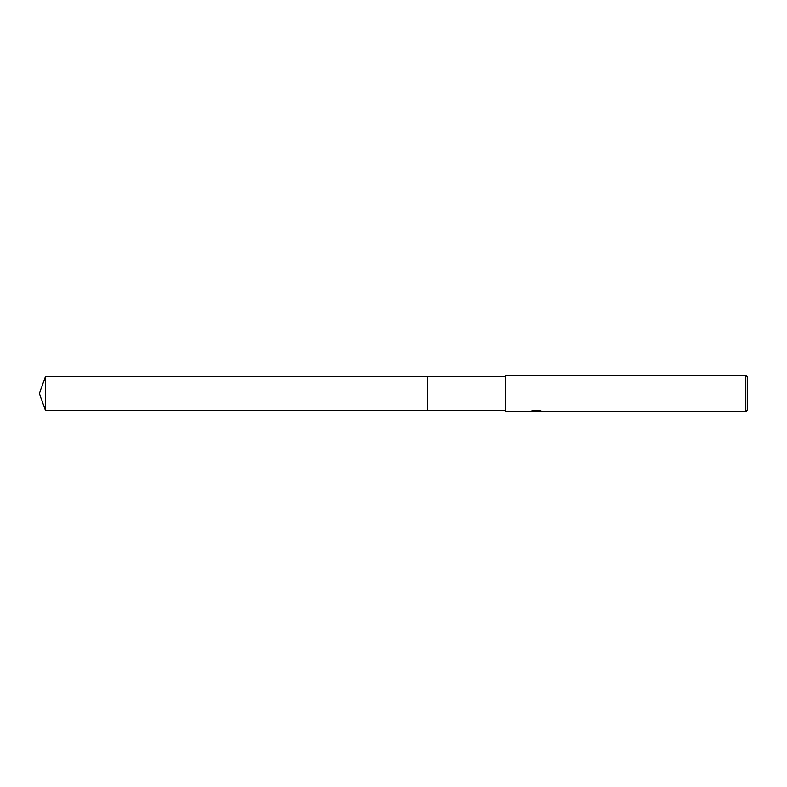 <?xml version="1.0" encoding="UTF-8"?>
<svg xmlns="http://www.w3.org/2000/svg" width="787" height="787" viewBox="0 0 787 787"><rect width="100%" height="100%" fill="white"/><g stroke="black" fill="none" stroke-linecap="round" stroke-linejoin="round"><path stroke-width="1.18" d="M505.461 410.637L427.774 410.637L427.774 376.363L505.461 376.363M427.774 410.637L427.774 376.363L427.774 410.637L45.587 410.637L45.587 376.363L427.774 376.363M537.787 411.493L533.793 411.601M535.917 411.778L535.062 411.778M745.82 411.778L745.82 375.222L747.65 377.052L747.65 409.948L745.82 411.778L537.855 411.778L540.049 410.981M532.651 410.962L536.655 411.434L529.7 411.778L505.461 411.778L505.461 375.222L745.82 375.222M536.655 411.434L530.812 411.434L532.71 410.952L539.921 410.952L542.017 411.483M542.774 411.581C536.685 411.621 536.685 411.67 542.774 411.719M537.855 411.326L536.655 411.326M45.587 376.363L39.35 393.5L45.587 410.637"/></g></svg>
